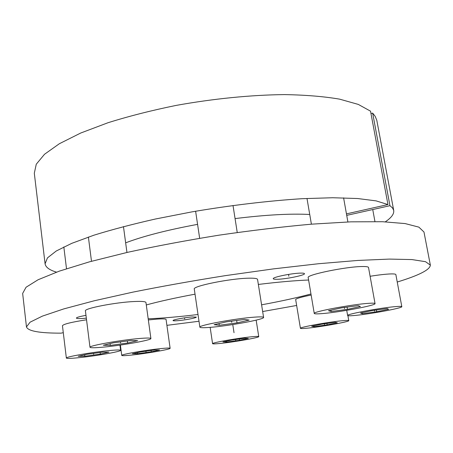 <?xml version="1.0" encoding="UTF-8"?>
<svg xmlns="http://www.w3.org/2000/svg" width="453" height="453" viewBox="0 0 453 453"><rect width="100%" height="100%" fill="white"/><g stroke="black" fill="none" stroke-linecap="round" stroke-linejoin="round"><path stroke-width="0.68" d="M26.467 326.919L22.65 293.431L26.059 287.247L38.097 279.75L59.241 271.166L89.337 261.868L127.406 252.361C156.2 246.092 186.766 240.362 219.099 235.158C251.506 230.452 282.383 226.783 311.732 224.15L350.905 221.84L382.406 221.715L405.146 223.578L418.872 227.134L423.98 232.015L430.35 265.118L425.497 261.681L411.958 259.575L389.314 259.088L357.808 260.441L318.51 263.731L273.414 268.889L225.294 275.651C192.701 280.826 161.863 286.324 132.774 292.151L94.298 300.764L63.822 308.895L42.361 316.132L30.074 322.191L26.467 326.919C28.001 331.109 39.507 333.187 60.991 333.153L63.29 332.7M146.291 304.954C159.15 301.432 175.396 297.836 195.028 294.173M258.352 284.439C278.312 282.021 295.067 280.549 308.606 280.016M310.962 293.974C297.276 297.666 280.82 301.279 261.591 304.818M198.012 314.507C178.742 316.834 162.134 318.261 148.188 318.787M166.897 325.345L199.003 321.256M262.661 311.539L296.647 305.464M397.236 282.026C419.025 275.373 430.067 269.739 430.35 265.118M192.383 316.941L196.296 317.117C196.795 317.893 184.122 320.271 177.123 320.73C174.53 320.911 173.171 320.854 173.052 320.565C172.451 319.812 185.402 317.377 192.383 316.941M86.336 318.159L82.639 318.465C78.675 318.702 76.591 318.578 76.381 318.091C76.636 317.372 79.841 316.46 85.985 315.362M300.56 273.114C303.057 273.057 304.359 273.244 304.473 273.674C305.282 275.192 286.279 279.099 277.434 279.274C274.784 279.348 273.391 279.167 273.255 278.72C272.236 277.253 291.766 273.221 300.56 273.114M372.643 113.091L375.158 116.308L376.788 120.226L393.714 210.441L392.541 207.967L389.948 205.69L372.643 113.091L370.979 113.539M45.079 263.788L34.309 173.227L36.274 164.207L44.524 154.263L59.36 143.726L80.702 133.035L108.035 122.718C128.912 116.183 151.585 110.424 176.041 105.43C213.335 98.68 251.2 94.937 284.529 94.598C305.701 94.971 324.059 96.489 339.614 99.15L358.3 104.417L370.537 111.172L387.961 204.563L376.086 200.877L357.593 198.522L332.729 197.74L302.247 198.686C268.527 200.798 229.982 205.385 191.846 211.891L155.249 219.048C132.197 224.275 111.738 229.66 93.884 235.209L71.767 243.34L56.268 250.99L47.474 257.87L45.079 263.788C45.657 267.281 49.462 270.062 56.5 272.14M385.31 221.823C391.403 217.734 394.206 213.941 393.714 210.441M387.961 204.563L346.454 213.884M125.651 242.831C143.318 236.138 167.293 229.982 197.576 224.36M235.062 218.589C265.701 214.83 290.594 213.459 309.733 214.484M346.721 215.368L389.948 205.69M362.258 266.528C346.064 266.591 305.928 274.909 308.199 277.598L314.252 313.448C314.439 313.935 316.811 314.003 321.353 313.663C337.757 312.547 376.262 305.39 375.044 303.589L368.527 267.502C368.357 266.789 366.267 266.466 362.258 266.528M375.044 303.589C374.92 303.142 372.859 303.051 368.861 303.312C352.7 304.24 312.145 311.834 314.252 313.448M358.249 305.622L341.488 307.87L328.465 310.724L331.183 311.522L347.457 309.331L360.418 306.522L358.249 305.622M347.457 309.331L347.072 307.123M331.183 311.522L330.95 310.18M401.811 306.658C402.927 308.068 367.519 314.546 353.346 315.588C349.676 315.888 347.774 315.854 347.632 315.498C345.775 314.24 382.83 307.423 396.788 306.511C400.039 306.279 401.715 306.324 401.811 306.658L395.86 274.586C395.724 274.059 394.031 273.839 390.775 273.923C385.611 274.11 378.725 274.897 370.112 276.279M387.128 308.533L372.411 310.537L360.497 313.034L362.372 313.703L376.709 311.743L388.561 309.28L387.128 308.533M376.709 311.743L376.392 309.994M362.372 313.703L362.19 312.683M311.143 295.039C301.166 297.049 296.007 298.567 295.673 299.586L300.43 328.312C300.577 328.629 302.547 328.612 306.358 328.261C319.608 327.117 349.739 321.732 348.77 320.633L347.904 315.673M348.77 320.633C348.674 320.333 346.896 320.333 343.442 320.628C330.333 321.675 298.918 327.321 300.43 328.312M335.22 322.321L321.823 324.172L311.664 326.273L314.088 326.67L327.179 324.858L337.304 322.779L335.22 322.321M327.179 324.858L326.941 323.465M314.088 326.67L313.946 325.798M258.754 336.607C258.623 336.29 256.409 336.33 252.1 336.738C238.691 337.961 211.308 342.791 212.582 343.674C212.768 344.008 215.186 343.94 219.841 343.482C233.346 342.185 259.603 337.57 258.754 336.607L256.155 320.135M244.96 338.232L231.772 340.067L222.95 341.919L226.574 342.072L239.456 340.277L248.284 338.442L244.96 338.232M239.456 340.277L239.263 339.025M226.574 342.072L226.438 341.183M170.124 348.289C170.923 349.286 146.002 353.629 131.234 355.101C125.192 355.713 122.027 355.82 121.744 355.412C120.56 354.489 146.653 349.937 161.364 348.533C167.021 347.983 169.937 347.904 170.124 348.289L166.075 319.478C165.855 318.855 162.921 318.725 157.276 319.093L148.346 319.954M154.688 349.988L140.589 351.947L132.367 353.748L137.519 353.731L151.268 351.817L159.53 350.027L154.688 349.988M151.268 351.817L151.087 350.486M137.519 353.731L137.372 352.649M86.54 319.784C71.489 322.128 63.454 324.11 62.446 325.724L66.359 358.068C66.75 358.6 70.742 358.493 78.335 357.74C95.158 356.103 121.455 351.505 120.623 350.305L119.943 345.112M120.623 350.305C120.379 349.795 116.698 349.869 109.598 350.537C92.808 352.089 65.09 356.936 66.359 358.068M102.644 352.14L86.704 354.331L78.193 356.307L84.83 356.245L100.328 354.11L108.918 352.145L102.644 352.14M100.328 354.11L100.119 352.485M84.83 356.245L84.654 354.807M134.315 301.517C115.651 302.293 83.771 308.482 85.424 310.922L89.988 347.275C90.413 347.944 94.666 347.91 102.752 347.179C121.512 345.514 151.857 340.09 150.894 338.51L145.957 302.53C145.651 301.522 141.772 301.183 134.315 301.517M150.894 338.51C150.639 337.876 146.778 337.876 139.309 338.504C120.617 340.039 88.443 345.798 89.988 347.275M131.144 340.441L113.278 342.859L103.318 345.243L110.311 345.384L127.627 343.029L137.661 340.673L131.144 340.441M127.627 343.029L127.35 340.956M110.311 345.384L110.085 343.623M248.352 278.199C229.801 278.527 192.185 286.2 194.286 289.093L199.869 327.174C200.181 327.825 203.607 327.887 210.152 327.36C228.878 325.939 264.745 319.331 263.595 317.423L257.553 279.422C257.304 278.459 254.241 278.051 248.352 278.199M263.595 317.423C263.408 316.817 260.367 316.721 254.478 317.145C235.928 318.385 197.927 325.424 199.869 327.174M244.558 319.433L226.262 321.873L214.144 324.693L219.303 325.254L237.021 322.87L249.15 320.101L244.558 319.433M237.021 322.87L236.653 320.486M219.303 325.254L219.048 323.555M288.85 276.234L288.55 274.405M184.682 318.855L184.535 317.842M344.529 308.612L344.331 307.491M374.597 311.149L374.438 310.26M324.541 324.518L324.416 323.81M235.668 340.175L235.571 339.535M146.008 351.879L145.917 351.205M93.629 354.218L93.522 353.391M120.583 342.949L120.447 341.89M231.749 322.383L231.562 321.166M232.774 324.558L234.02 332.7M311.392 224.178L306.987 198.437M347.893 221.947L343.601 197.853M374.942 221.545L372.745 209.541M347.632 315.498L346.726 310.339M212.582 343.674L210.152 327.36M121.744 355.412L120.385 345.05M66.506 268.708L63.828 246.925M91.489 261.273L88.392 237.049M126.948 252.463L123.465 226.608M199.654 238.267L195.617 211.234M237.242 232.497L233.012 205.486"/></g></svg>
